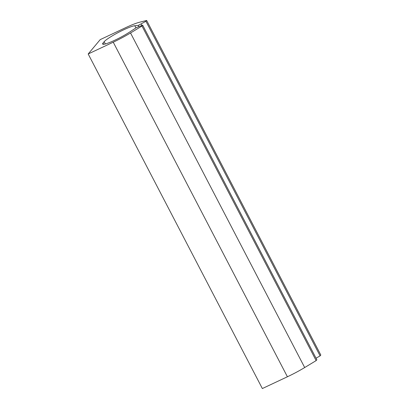 <?xml version="1.0" encoding="UTF-8"?>
<svg xmlns="http://www.w3.org/2000/svg" width="409" height="409" viewBox="0 0 409 409"><rect width="100%" height="100%" fill="white"/><g stroke="black" fill="none" stroke-linecap="round" stroke-linejoin="round"><path stroke-width="0.61" d="M142.685 25.179L316.852 359.756L316.142 360.605L304.69 367.543A26.268 3.405 -27.5 0 1 287.409 376.771L262.353 388.55L88.186 53.973L100.205 39.627L125.261 27.848A26.268 3.405 -27.5 0 1 139.495 22.26L146.647 20.45L145.936 21.299L138.211 25.424L134.796 25.741A18.114 2.347 -27.5 0 0 118.687 32.285A18.114 2.347 -27.5 0 0 104.157 41.708L103.027 43.052A18.114 2.347 -27.5 0 0 102.618 44.054A18.114 2.347 -27.5 0 0 112.572 41.248A18.114 2.347 -27.5 0 0 129.362 32.229L136.335 27.664L142.685 25.179L141.974 26.028L130.522 32.965A26.268 3.405 -27.5 0 1 113.242 42.188L88.186 53.973M146.647 20.45L320.814 355.027L320.104 355.876L316.045 358.207M316.142 360.605L141.974 26.028M138.779 26.519L138.211 25.424M141.887 25.435L141.161 24.039M320.104 355.876L145.936 21.299M287.409 376.771L113.242 42.188M304.69 367.543L130.522 32.965M103.676 44.295L103.027 43.052M105.333 43.973L104.157 41.708M135.936 27.93L134.796 25.741"/></g></svg>
